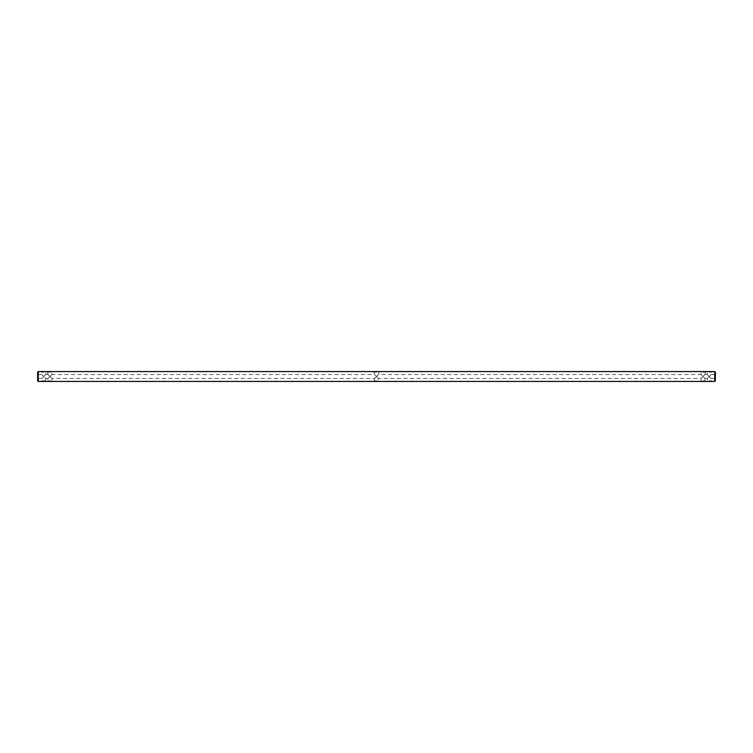 <?xml version="1.0" encoding="UTF-8"?>
<svg xmlns="http://www.w3.org/2000/svg" width="753" height="753" viewBox="0 0 753 753"><rect width="100%" height="100%" fill="white"/><g stroke="black" fill="none" stroke-linecap="round" stroke-linejoin="round"><path stroke-width="0.56" stroke-dasharray="3.77 2.82" d="M376.5 371.568L373.94 371.568L376.5 371.568M376.5 372.161L374.533 372.161L376.5 372.161M714.757 371.568L38.243 371.568L37.65 372.161L37.65 380.839L38.243 381.432L714.757 381.432L715.35 380.839L715.35 372.161L714.757 371.568L714.757 381.432M52.531 371.568L47.411 371.568L52.531 371.568L51.948 372.161L48.004 372.161L51.948 372.161L51.948 374.533L49.971 376.5L51.948 374.533L374.533 374.533L376.5 376.5L374.533 374.533L373.94 371.568M46.375 371.568L41.246 371.568L46.375 371.568L45.782 372.161L41.839 372.161L45.782 372.161L45.782 374.533L43.815 376.5L41.839 374.533L43.815 376.5L45.782 374.533L48.004 374.533L51.948 378.467L48.004 374.533L47.411 371.568M700.469 371.568L705.589 371.568L700.469 371.568L701.052 372.161L704.996 372.161L701.052 372.161L701.052 374.533L703.029 376.5L701.052 374.533L378.467 374.533L376.5 376.5L378.467 374.533L379.06 371.568M706.625 371.568L711.754 371.568L706.625 371.568L707.218 372.161L711.161 372.161L707.218 372.161L707.218 374.533L709.185 376.5L711.161 374.533L709.185 376.5L707.218 374.533L704.996 374.533L701.052 378.467L704.996 374.533L705.589 371.568M38.243 381.432L38.243 371.568M376.5 376.5L374.533 378.467L376.5 376.5L378.467 378.467L376.5 376.5M706.625 381.432L711.754 381.432L706.625 381.432L707.218 380.839L711.161 380.839L707.218 380.839L707.218 378.467L709.185 376.5L711.161 378.467L709.185 376.5L707.218 378.467L704.996 378.467L703.029 376.5L704.996 378.467L704.996 380.839L701.052 380.839L701.052 378.467L378.467 378.467L378.467 380.839L374.533 380.839L378.467 380.839L379.06 381.432L373.94 381.432L374.533 378.467L51.948 378.467L51.948 380.839L48.004 380.839L51.948 380.839L52.531 381.432L47.411 381.432L48.004 378.467L49.971 376.5L48.004 378.467L45.782 378.467L43.815 376.5L41.839 378.467L43.815 376.5L45.782 378.467L45.782 380.839L41.839 380.839L45.782 380.839L46.375 381.432L41.246 381.432L41.839 378.467L37.65 378.467L37.65 374.533L37.65 378.467M700.469 381.432L705.589 381.432L700.469 381.432L701.052 380.839L704.996 380.839L705.589 381.432M39.608 381.329L38.648 381.329M715.35 376.5L715.35 378.467L715.35 376.5M37.65 374.533L41.839 374.533L41.246 371.568M715.35 374.533L711.161 374.533L711.754 371.568M715.35 378.467L711.161 378.467L711.754 381.432"/><path stroke-width="1.13" d="M38.243 371.568L714.757 371.568L715.35 372.161L715.35 380.839L714.757 381.432L38.243 381.432L37.65 380.839L37.65 372.161L38.243 371.568L38.243 381.432M714.757 381.432L714.757 371.568M379.06 381.432L373.94 381.432M39.608 381.432L38.648 381.432M52.531 381.432L47.411 381.432M46.375 381.432L41.246 381.432"/></g></svg>
